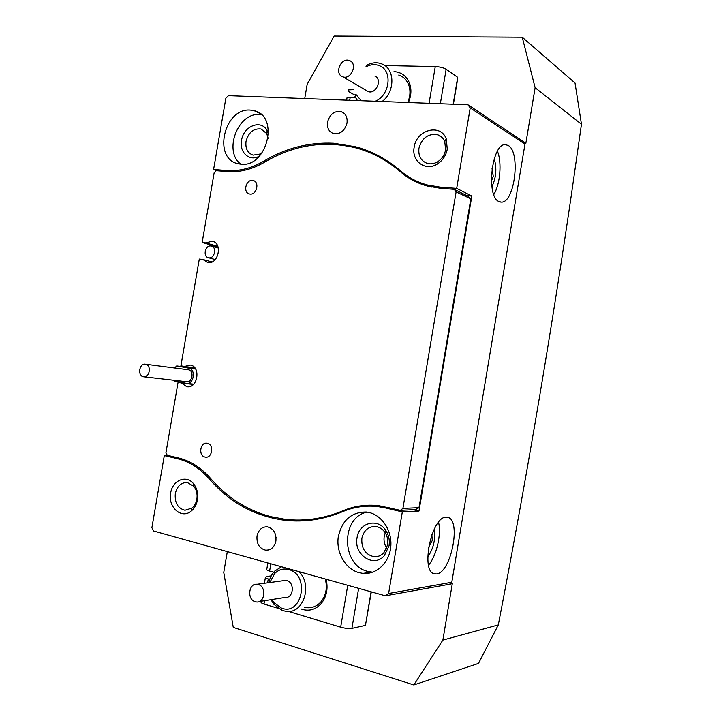 <?xml version="1.0" encoding="UTF-8"?>
<svg xmlns="http://www.w3.org/2000/svg" width="721" height="721" viewBox="0 0 721 721"><rect width="100%" height="100%" fill="white"/><g stroke="black" fill="none" stroke-linecap="round" stroke-linejoin="round"><path stroke-width="1.08" d="M389.034 545.833L384.329 555.693C373.667 568.301 353.407 554.593 357.057 537.686C358.986 522.59 377.795 517.597 385.771 530.395C388.79 535.036 389.872 540.191 389.034 545.833M361.87 538.308C361.239 548.429 365.259 554.557 373.947 556.693C377.741 557 381.039 555.693 383.833 552.782L387.61 544.86C388.286 540.326 387.411 536.19 384.996 532.449C382.563 528.989 379.462 527.006 375.686 526.501C368.413 526.366 363.817 530.305 361.87 538.308M259.479 156.051L259.443 156.069C249.709 161.982 239.057 152.482 241.544 140.397C243.437 125.968 261.326 118.974 267.176 130.654L268.572 134.142M268.149 138.261L266.671 133.538L261.029 128.987C253.522 128.23 248.52 132.349 246.023 141.361C245.239 148.535 247.6 153.122 253.089 155.123L260.461 153.97L262.074 152.897M197.446 499.86C196.563 504.619 194.499 508.341 191.263 511.027C181.557 519.526 167.678 507.142 170.67 493.002C172.436 480.204 186.388 474.463 193.589 483.809C197.058 488.27 198.347 493.624 197.446 499.86M175.302 493.624C174.59 502.798 177.799 508.35 184.946 510.261L191.903 508.116C194.508 505.953 196.157 502.961 196.869 499.139C197.599 494.128 196.563 489.829 193.769 486.242L187.325 482.511C181.124 482.421 177.114 486.125 175.302 493.624M447.281 149.13C446.065 155.385 442.892 160.251 437.764 163.73C425.94 171.94 411.213 161.351 414.178 147.156C416.296 129.753 440.567 123.138 446.236 138.792L447.281 149.13M418.955 148.22C418.153 156.006 420.983 161.089 427.463 163.451C430.996 164.334 434.502 163.694 437.953 161.549C442.081 158.755 444.632 154.835 445.596 149.815L444.767 141.514C443.226 137.981 440.72 135.683 437.232 134.629C427.986 133.493 421.893 138.026 418.955 148.22M257.018 535.973C256.469 543.841 259.398 548.591 265.788 550.213C271.051 550.24 274.431 547.176 275.909 541.029C276.44 533.179 273.538 528.43 267.212 526.799C261.894 526.745 258.497 529.8 257.018 535.973M276.053 537.334L276.098 538.145M327.55 122.092C326.91 128.032 328.938 131.88 333.643 133.619C340.33 134.358 344.782 130.834 347.008 123.048C347.639 117.126 345.629 113.296 340.979 111.548C334.247 110.773 329.767 114.288 327.55 122.092M498.896 201.501C485.828 196.59 491.767 143.335 505.313 144.624L508.269 145.48C521.013 152.266 514.542 203.565 501.185 202.096L498.896 201.501M446.074 517.209C431.726 516.398 420.208 571.564 434.348 573.826L436.584 573.943C451.274 572.762 461.593 519.345 447.597 517.336L446.074 517.209M431.771 187.054L427.589 185.018C417.36 182.314 408.32 177.564 400.479 170.796C386.916 159.161 371.955 151.158 355.606 146.769L333.715 143.227C309.21 142.055 285.958 147.994 263.949 161.044L265.445 161.666M386.699 548.167C384.401 544.58 383.572 540.633 384.221 536.334L385.23 532.819M241.021 164.19C267.022 167.678 279.73 116.009 254.143 110.683L250.322 110.088C224.105 107.618 212.452 158.701 238.065 163.721L241.021 164.19M261.363 114.666L259.686 114.513C237.822 112.296 223.104 151.536 240.904 164.181M359.022 572.663L362.924 573.375C376.398 574.799 389.25 562.795 390.755 547.05C392.431 531.323 382.427 515.569 369.161 512.505L366.502 512.018C351.172 511.919 341.736 520.418 338.185 537.505C336.184 552.944 345.593 569.085 359.022 572.663M367.07 512.099C340.618 517.2 341.123 565.561 367.917 571.429L372.658 572.195M500.509 202.042L501.185 202.096M492.037 168.624L493.272 176.348L491.389 181.007M428.562 547.455L432.294 540.462L431.852 534.748M434.258 529.106C435.682 539.245 433.519 548.528 427.76 556.954M494.245 158.737C496.985 168.344 496.201 177.663 491.902 186.721M535.126 87.71L525.771 143.749L523.716 142.388L524.969 144.101L451.797 582.253L450.03 583.514L452.391 583.091L442.883 640.077L498.292 624.918L502.654 602.206C528.736 465.261 551.601 329.776 571.239 195.751L581.459 124.237L575.043 83.023L522.238 37.222L535.126 87.71L581.459 124.237M304.731 98.561L307.164 84.303L334.12 36.05L522.238 37.222M216.94 170.742L213.587 169.471L225.853 98.236L228.476 95.659L467.965 104.779L524.933 142.614L525.771 143.749M227.313 551.61L223.753 572.42L233.262 627.396L413.836 684.95L478.51 663.392L498.292 624.918M452.391 583.091L451.22 583.929L385.42 595.816L388.61 593.5L402.318 511.91L418.991 511.045L413.241 509.693M413.836 684.95L442.883 640.077M307.696 519.634L312.968 519.895M375.569 506.367L379.643 505.8M466.875 195.634L471.831 196.04L418.991 511.045M426.679 185.838L423.353 183.774M384.212 158.953L379.3 157.151M524.969 144.101L470.218 107.898L467.965 104.779M471.831 196.04L456.69 188.379L470.218 107.898M388.61 593.5L451.797 582.253M385.42 595.816L153.519 530.971L151.888 527.682L164.307 455.582L169.029 455.717M230.053 171.697L226.935 170.507L213.587 169.471M226.935 170.507C239.291 171.4 251.629 168.254 263.949 161.044M427.589 185.018L439.909 187.072L442.631 188.415M456.69 188.379L439.909 187.072M389.818 507.845L385.879 508.026L402.318 511.91M385.879 508.026L378.192 506.638C365.88 505.196 354.11 506.836 342.872 511.559C323.576 519.562 304.226 522.473 284.831 520.283C254.864 516.29 229.738 502.546 209.451 479.068C200.123 468.398 189.434 461.602 177.375 458.673L181.521 458.772M164.307 455.582L177.375 458.673M428.535 565.12C436.538 555.882 441.585 534.09 438.53 522.256M497.436 151.212C502.068 162.378 500.194 184.27 493.804 194.535M207.369 443.298L207.008 443.226C200.15 441.928 198.149 455.807 205.016 457.051L205.431 457.132C212.298 458.412 214.245 444.469 207.369 443.298M252.458 180.43C245.744 179.529 242.833 192.732 249.475 193.958L250.124 194.057C256.829 195.021 259.803 181.782 253.161 180.538L252.458 180.43M218.075 246.997L202.15 242.454L205.737 242.869L212.262 241.202C222.915 242.923 218.499 264.544 207.891 262.606L202.871 259.497L212.037 261.93M193.625 384.239L178.033 382.481L193.354 384.5M181.584 383.166L186.793 386.699C197.653 388.998 201.258 366.493 190.272 365.042L184.459 366.466L180.908 365.808L199.293 259.046L202.871 259.497M178.033 382.481L165.938 452.743L167.254 455.293L178.204 457.88C190.38 460.818 201.177 467.677 210.595 478.447C227.079 497.58 247.141 510.315 270.772 516.66L285.444 519.354C304.758 521.535 324.008 518.642 343.214 510.675C354.561 505.899 366.466 504.24 378.913 505.7L400.362 510.333L402.913 508.404L456.105 191.912L454.311 189.335L440.288 188.235L427.913 186.171C417.558 183.431 408.419 178.637 400.497 171.787C387.006 160.206 372.108 152.23 355.832 147.868C324.252 140.198 293.916 144.921 264.814 162.036C252.368 169.3 239.913 172.472 227.439 171.562L216.255 170.688L214.164 172.689L202.15 242.454M454.311 189.335L468.253 196.328L470.317 198.59L456.105 191.912M402.913 508.404L419.009 507.656L470.75 199.23M419.009 507.656L415.684 509.576L400.362 510.333M388.52 161.684L383.563 159.557M312.599 519.093L318.042 519.066M371.432 506.133L375.515 505.367M422.903 184.666L419.64 182.422M184.459 366.466L194.814 367.845M205.737 242.869L217.841 246.339M394.026 71.586C401.57 72.163 406.779 76.174 409.681 83.609C411.655 89.674 411.231 95.983 408.419 102.508M407.671 102.481C410.258 96.542 410.646 90.801 408.852 85.267C406.941 80.085 403.562 76.678 398.722 75.047M346.819 98.948L347.035 97.659L350.181 97.398L349.694 100.273M354.335 94.811L348.748 91.639L348.36 89.891L353.362 89.674M355.489 97.587L350.181 97.398M384.816 65.557L435.268 66.593C439.927 66.837 443.55 67.72 446.146 69.234L457.7 77.318L453.167 104.221M326.108 579.233C328.253 588.552 326.649 596.637 321.278 603.495C315.978 609.335 309.751 611.327 302.586 609.452L300.963 608.875M304.118 607.091L307.534 607.713C312.797 607.965 317.312 605.955 321.079 601.674C326.09 595.231 327.487 587.669 325.27 578.999M270.844 563.777L269.609 571.05L266.68 569.887L266.86 568.806M264.4 583.262L265.337 577.782L266.247 576.521L271.24 575.881M371.315 591.869L365.43 625.395L351.902 628.37C348.946 628.793 345.206 628.388 340.673 627.162L288.544 611.444M269.609 571.05L273.719 572.213M269.726 579.387L268.257 578.963L267.599 582.82M278.117 608.299L263.994 604.036L261.083 602.783L261.29 601.53M265.337 577.782L268.257 578.963M375.299 101.246C389.682 95.523 392.864 71.073 379.931 65.926C375.461 63.98 370.792 64.295 365.926 66.882L366.529 65.323C371.297 62.754 375.992 62.141 380.625 63.493L382.509 64.223C395.162 69.36 394.973 91.937 382.121 101.508M342.169 76.561L343.043 76.895C351.109 79.761 357.823 63.98 349.892 60.744L349.099 60.438C341.015 57.554 334.292 73.245 342.169 76.561M366.674 90.864L368.278 91.63C376.155 94.451 382.653 79.283 374.911 76.102M357.427 100.57L355.002 96.56L355.804 94.289L361.212 100.715M271.916 599.53L273.989 602.639L281.388 608.046C301.757 616.383 310.246 575.682 289.382 569.725C283.93 568.094 279.063 569.311 274.782 573.393L269.78 582.532M298.972 571.645C312.77 584.596 303.712 613.697 286.643 611.426L282.362 610.516L273.917 604.333L270.979 599.683M254.955 601.629L256.523 601.972C264.832 603.117 266.671 586.93 258.506 584.578L257.027 584.262C248.736 583.073 246.798 599.169 254.955 601.629M259.254 601.539L285.21 597.421C293.321 598.511 295.078 582.928 287.102 580.675L283.146 580.711M268.843 582.658C269.816 577.981 271.799 574.096 274.818 571.005L281.541 566.769M145.561 364.213L145.48 364.204C139.36 362.87 137.206 375.821 143.398 376.723L143.515 376.741C149.653 378.065 151.77 365.06 145.561 364.213M143.876 376.786L186.451 381.688C192.426 382.959 194.427 370.594 188.388 369.765L187.965 369.711M173.085 380.147L174.149 380.976L186.207 383.32C193.814 384.933 196.355 369.179 188.659 368.143L176.717 365.917L174.644 367.98M188.406 367.467L176.744 365.926L195.463 368.764M188.848 367.548L194.868 367.926M210.893 245.969C205.043 244.978 202.682 256.82 208.54 257.748L208.856 257.803C214.696 258.848 217.102 246.97 211.244 246.023L210.893 245.969M211.127 479.068L209.451 479.068M400.497 171.787L403.436 173.211M345.314 510.576L343.214 510.675M429.076 103.301L435.268 66.593M446.146 69.234L440.333 103.725M358.643 588.327L351.902 628.37M365.43 625.395L371.09 591.806M264.562 600.701L263.994 604.036M340.673 627.162L347.738 585.281M188.659 368.143L195.652 369.062M190.065 367.286L195.094 368.215M383.833 552.782L384.329 555.693M260.461 153.97L259.443 156.069M191.903 508.116L191.263 511.027M437.953 161.549L437.764 163.73M268.825 549.934L265.788 550.213M259.668 113.296L254.143 110.683M371.784 572.132L362.924 573.375M430.734 186.55L428.833 186.406M442.018 137.405L437.232 134.629M383.464 506.421L378.192 506.638M343.926 113.116L340.979 111.548M444.767 141.514L446.236 138.792M193.769 486.242L193.589 483.809M266.671 133.538L267.176 130.654M384.996 532.449L385.771 530.395M212.262 241.202L213.173 241.463M186.793 386.699L187.478 386.771M253.161 180.538L254.216 180.944M205.431 457.132L206.395 457.15M408.852 85.267L409.681 83.609M347.035 97.659L346.612 100.156M457.637 79.103L453.401 104.23M321.079 601.674L321.278 603.495M266.68 569.887L267.861 562.948M261.083 602.783L261.353 601.206M343.043 76.895L368.278 91.63M257.027 584.262L285.651 580.369M273.989 602.639L273.917 604.333M274.782 573.393L274.818 571.005M145.48 364.204L188.307 369.756M186.667 383.374L193.697 384.167M208.54 257.748L215.237 259.551M211.713 246.158L218.355 248.042"/></g></svg>
